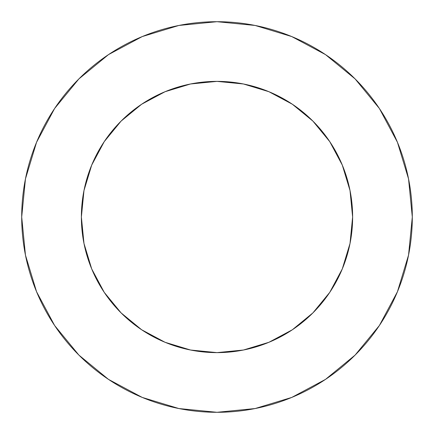 <?xml version="1.0" encoding="UTF-8"?>
<svg xmlns="http://www.w3.org/2000/svg" width="434" height="434" viewBox="0 0 434 434"><rect width="100%" height="100%" fill="white"/><g stroke="black" fill="none" stroke-linecap="round" stroke-linejoin="round"><path stroke-width="0.65" d="M352.625 217L350.021 190.542L342.301 165.099L329.769 141.652L312.903 121.097L292.348 104.231L268.901 91.699L243.458 83.979L217 81.375L190.542 83.979L165.099 91.699L141.652 104.231L121.097 121.097L104.231 141.652L91.699 165.099L83.979 190.542L81.375 217L83.979 243.458L91.699 268.901L104.231 292.348L121.097 312.903L141.652 329.769L165.099 342.301L190.542 350.021L217 352.625L243.458 350.021L268.901 342.301L292.348 329.769L312.903 312.903L329.769 292.348L342.301 268.901L350.021 243.458L352.625 217A135.625 135.625 0 0 1 217 352.625A135.625 135.625 0 0 1 81.375 217A135.625 135.625 0 0 1 217 81.375A135.625 135.625 0 0 1 352.625 217L351.469 234.696M21.7 217A195.3 195.3 0 0 1 217 21.7A195.3 195.3 0 0 1 412.3 217A195.3 195.3 0 0 1 217 412.3A195.3 195.3 0 0 1 21.7 217L25.454 255.1L36.565 291.74L54.613 325.505L78.901 355.099L108.495 379.387L142.26 397.435L178.9 408.546L217 412.3L255.1 408.546L291.74 397.435L325.505 379.387L355.099 355.099L379.387 325.505L397.435 291.74L408.546 255.1L412.3 217L408.546 178.9L397.435 142.26L379.387 108.495L355.099 78.901L325.505 54.613L291.74 36.565L255.1 25.454L217 21.7L178.9 25.454L142.26 36.565L108.495 54.613L78.901 78.901L54.613 108.495L36.565 142.26L25.454 178.9L21.7 217M342.301 268.901L331.028 290.427M217 352.625L199.304 351.469M165.099 342.301L143.573 331.028M81.375 217L82.531 199.304M91.699 165.099L102.972 143.573M217 81.375L234.696 82.531M268.901 91.699L290.427 102.972M379.387 108.495L355.099 78.901L325.554 54.651M108.495 54.613L78.901 78.901L54.651 108.446M54.613 325.505L78.901 355.099L108.446 379.349M325.505 379.387L355.099 355.099L379.349 325.554"/></g></svg>
